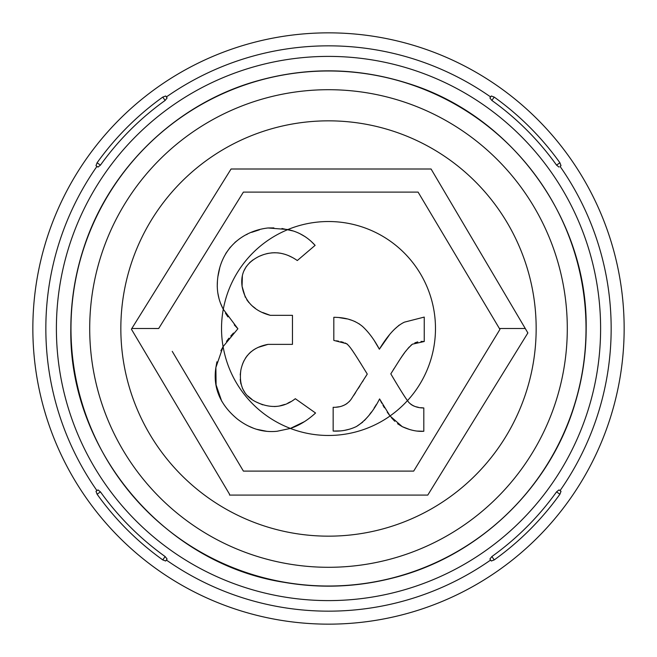 <?xml version="1.0" encoding="UTF-8"?>
<svg xmlns="http://www.w3.org/2000/svg" width="657" height="657" viewBox="0 0 657 657"><rect width="100%" height="100%" fill="white"/><g stroke="black" fill="none" stroke-linecap="round" stroke-linejoin="round"><path stroke-width="0.99" d="M162.78 559.912L165.129 556.553L167.092 559.017L165.695 561.012L162.78 559.912A284.629 284.629 0 0 1 97.088 494.22L95.988 491.305L97.983 489.908L100.455 491.879L97.088 494.22M491.879 556.545L489.908 559.017L491.305 561.012L494.22 559.912A284.629 284.629 0 0 0 559.912 494.22L556.553 491.871A280.531 280.531 0 0 1 491.879 556.545L494.22 559.912M556.545 491.879L559.017 489.908L561.012 491.305L559.912 494.22M165.121 556.545A280.531 280.531 0 0 1 100.455 491.879M32.85 328.5A295.65 295.65 0 0 0 328.5 624.15A295.65 295.65 0 0 0 624.15 328.5A295.65 295.65 0 0 0 328.5 32.85A295.65 295.65 0 0 0 32.85 328.5M97.088 162.78L100.447 165.129L97.983 167.092L95.988 165.695L97.088 162.78A284.629 284.629 0 0 1 162.78 97.088L165.695 95.988L166.369 96.957A282.666 282.666 0 0 1 490.631 96.957L491.305 95.988L494.22 97.088A284.629 284.629 0 0 1 559.912 162.78L561.012 165.695L560.043 166.369A282.666 282.666 0 0 1 560.043 490.631M560.043 166.369L561.012 165.695M559.017 167.092L556.545 165.121L559.912 162.78M494.22 97.088L491.871 100.447L489.908 97.983L490.631 96.957M100.455 165.121A280.531 280.531 0 0 1 165.121 100.455L167.092 97.983L166.369 96.957M491.879 100.455A280.531 280.531 0 0 1 556.545 165.121M167.092 97.983L165.695 95.988M165.129 100.447L162.78 97.088M172.249 351.364L243.394 471.102L413.688 471.102L499.936 329.403L418.09 192.107L243.394 192.107L158.682 328.508L131.827 328.5L131.4 329.182L231.067 169.005L431.074 169.005L527.883 332.927L427.773 495.082L229.531 495.082L229.531 494.204L131.4 329.182L229.531 494.204L229.531 495.082L427.773 495.082M410.855 345.385L412.382 344.178C404.145 351.824 402.314 355.782 390.808 373.849C399.185 388.082 404.745 397.009 407.488 400.639L408.851 402.454C412.588 406.149 417.581 407.981 423.806 407.956L423.806 431.271C417.129 431.748 409.943 430.204 402.248 426.656L390.044 415.996L379.582 398.93L381.816 403.209M262.718 404.835L256.345 402.059C270.717 408.884 283.701 407.775 295.313 398.709L315.557 413.015C307.46 420.423 299.058 425.564 290.353 428.438L277.057 431.271C263.087 432.708 249.915 428.676 237.547 419.191C220.038 404.786 212.819 387.556 215.882 367.518L223.084 346.65L220.892 350.764M233.498 333.025L230.788 335.99M228.94 338.191L226.501 341.402M216.917 361.81L215.882 367.518L216.087 384.928L221.696 401.172M237.891 328.746L223.273 309.258A106.968 106.968 0 0 0 223.084 346.65L237.891 328.746L234.286 324.903M245.316 297.26L242.072 286.28C244.733 301.341 254.119 311.024 270.232 315.319L262.734 312.518M255.425 308.42L251.976 305.719M248.896 302.557L246.761 299.715M273.879 227.905L268.031 227.971L287.889 229.539C298.59 231.831 307.665 237.103 315.122 245.357L297.301 260.533C284.949 251.886 272.253 250.481 259.211 256.312C245.989 262.882 240.273 272.869 242.072 286.28L242.359 276.039M243.821 271.078L246.326 266.487M249.529 262.734L252.945 259.909M259.211 256.312L263.597 254.571M266.225 253.807L268.426 253.315M271.563 252.871L275.135 252.723M277.706 252.846L280.72 253.257M281.746 253.462L285.508 254.481M288.201 255.474L292.554 257.569M315.122 245.357L310.556 240.782M305.415 236.849L300.011 233.752M293.145 230.977L281.952 228.496M227.922 316.896L225.45 313.11M223.109 346.609A106.935 106.935 0 0 0 290.402 428.413L304.495 421.613M290.484 401.772L287.832 403.135M284.785 404.425L279.775 405.886M276.884 406.363L274.396 406.56M251.886 399.308L247.878 395.99M244.856 392.508L242.425 388.344M240.905 383.967L240.216 379.5M240.224 374.851L240.864 370.088C238.754 385.495 243.911 396.146 256.345 402.059M242.433 364.298L243.944 360.759M245.39 358.196L247.517 355.281M249.019 353.614L251.335 351.52M252.937 350.304L255.68 348.596M257.987 347.438L268.031 344.367C252.92 347.175 243.862 355.749 240.864 370.088M359.478 324.041L359.034 323.753M355.248 321.667L354.484 321.33M352.045 320.37L349.195 319.466M346.921 318.891L339.653 317.701M336.466 340.819L338.618 341.205M340.786 341.673L343.397 342.371M344.999 342.921L347.61 344.432M349.138 346.157L350.304 347.668M352.16 350.238L352.456 350.674M353.4 352.053L354.074 353.055M355.798 355.659L356.406 356.603M356.776 357.178L357.293 357.975M359.51 361.465L359.798 361.925M360.192 362.557L361.251 364.249M365.711 371.501L367.263 374.071L365.374 377.126M363.264 380.526L362.5 381.75M359.921 385.848L358.32 388.369M355.626 392.566L353.77 395.391M379.582 398.93C373.201 411.619 365.514 420.8 356.505 426.483C349.195 429.965 341.418 431.493 333.156 431.058L333.156 407.291C340.909 407.537 346.896 404.876 351.125 399.316L349.269 401.591M347.101 403.472L345.327 404.597M344.539 405.008L342.125 405.993M339.193 406.757L336.244 407.159M333.156 431.058L340.843 430.885M344.268 430.417L349.146 429.284M356.505 426.483L362.705 422.155M364.421 420.513L367.994 416.513M369.62 414.46L371.41 412.021M374.088 408.087L376.264 404.63M382.982 405.312L384.411 407.751M387.228 412.144L390.02 415.963A106.935 106.935 0 0 0 407.463 400.606L408.851 402.454M407.365 400.474L406.272 398.906M405.073 397.124L404.137 395.711M403.809 395.194L403.267 394.356M402.807 393.642L401.829 392.114M401.057 390.882L400.532 390.044M399.095 387.712L397.97 385.881M396.549 383.54L395.095 381.117M394.66 380.395L392.599 376.904M393.379 369.661L394.011 368.643M398.627 361.424L399.448 360.176M401.172 357.613L401.632 356.948M402.199 356.135L402.536 355.651M402.93 355.084L403.505 354.279M404.047 353.523L404.498 352.916M405.689 351.323L406.305 350.518M407.767 348.703L409.319 346.929M414.822 342.872L417.721 341.903M421.014 341.426L424.25 341.509L424.25 317.085L404.449 322.144L424.25 317.085M374.219 340.498L379.368 349.204L389.314 335.045M394.29 329.436L399.242 325.084M270.232 315.319L292.455 315.319L292.455 344.367L268.031 344.367M223.273 309.258C218.609 300.569 216.662 291.15 217.434 281.015L217.237 286.657M217.746 292.611L218.978 298.442M220.703 303.624L222.534 307.788M259.441 229.81L251.631 232.348M247.303 234.237L246.326 234.713M239.69 238.663L234.894 242.433M230.369 247.106L225.794 253.471M219.668 268.237L218.058 275.948M247.935 425.802L253.471 428.216M256.69 429.3L266.553 431.271M397.542 423.708L402.248 426.656L409.533 429.481M416.924 431.066L423.806 431.271L423.806 407.956L420.735 407.677M418.394 407.315L416.127 406.79M414.238 406.174L413.565 405.895M413.187 405.73L410.904 404.4M391.367 417.622L394.734 421.252M499.936 329.403L413.688 471.102L243.394 471.102M238.992 463.694L182.761 369.045M527.612 332.475L527.596 333.386A199.153 199.153 0 0 0 527.612 332.475L525.263 328.5L499.402 328.5L418.09 192.107M217.434 281.015C219.98 247.5 243.673 230.73 268.031 227.971M351.125 399.316L367.263 374.071C351.799 348.859 350.378 347.257 346.773 343.751L333.822 340.408L333.822 317.306C345.796 317.364 355.404 320.444 362.639 326.545C368.873 332.368 374.441 339.924 379.368 349.204C387.95 334.963 396.311 325.938 404.449 322.144M172.265 306.655L182.794 289.688M194.185 271.349L207.169 250.44M219.167 231.124L231.034 212.006M424.25 341.509L412.382 344.178M56.395 328.5A272.105 272.105 0 0 1 328.5 56.395A272.105 272.105 0 0 1 600.605 328.5A272.105 272.105 0 0 1 328.5 600.605A272.105 272.105 0 0 1 56.395 328.5M166.369 560.043A282.666 282.666 0 0 0 490.631 560.043M96.957 166.369A282.666 282.666 0 0 0 96.957 490.631M70.981 328.5A257.519 257.519 0 0 1 328.5 70.981A257.519 257.519 0 0 1 586.019 328.5A257.519 257.519 0 0 1 328.5 586.019A257.519 257.519 0 0 1 70.981 328.5M567.295 328.5A238.795 238.795 0 0 1 328.5 567.295A238.795 238.795 0 0 1 89.705 328.5A238.795 238.795 0 0 1 328.5 89.705A238.795 238.795 0 0 1 567.295 328.5M120.839 328.5A207.661 207.661 0 0 1 328.5 120.839A207.661 207.661 0 0 1 536.161 328.5A207.661 207.661 0 0 1 328.5 536.161A207.661 207.661 0 0 1 120.839 328.5M407.488 400.639A106.968 106.968 0 0 0 287.889 229.539M290.353 428.438A106.968 106.968 0 0 0 390.044 415.996M223.298 309.307A106.935 106.935 0 0 1 287.955 229.556M70.833 328.5C70.866 301.3 75.062 274.757 83.447 248.88C108.783 168.874 175.854 103.88 256.616 81.066C307.353 66.686 357.86 67.482 408.12 83.447C512.14 115.542 587.777 219.61 586.167 328.5C586.143 354.32 582.348 379.574 574.776 404.26C549.597 488.627 478.033 556.898 392.582 578.07C356.751 587.177 320.624 588.598 284.202 582.332C163.954 563.747 68.459 450.152 70.833 328.5"/></g></svg>
